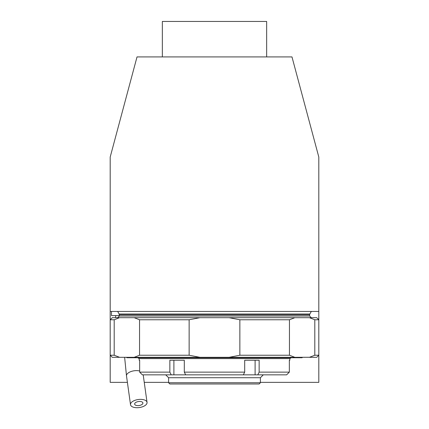 <?xml version="1.0" encoding="UTF-8"?>
<svg xmlns="http://www.w3.org/2000/svg" width="429" height="429" viewBox="0 0 429 429"><rect width="100%" height="100%" fill="white"/><g stroke="black" fill="none" stroke-linecap="round" stroke-linejoin="round"><path stroke-width="0.64" d="M260.398 382.357L318.806 382.357L318.806 157.046L291.977 56.912L137.023 56.912L110.194 157.046L110.194 311.427L318.806 311.427M110.194 311.427L110.194 382.357L127.397 382.357M144.251 382.357L168.602 382.357M266.656 56.912L266.656 21.45L162.344 21.45L162.344 56.912M314.8 355.233L309.406 357.319L316.72 357.319L318.806 355.233L318.806 319.771L314.8 319.771L314.8 355.233L318.806 355.233M309.582 357.271L294.841 357.319L289.446 355.233L289.446 319.771L294.841 317.685L316.72 317.685L318.806 319.771M134.159 317.685L139.554 319.771L139.554 355.233L134.159 357.319L112.28 357.319L110.194 355.233L110.194 319.771L112.28 317.685L229.065 317.685L239.859 319.771L239.859 355.233L229.065 357.319L294.841 357.319M229.065 357.319L199.935 357.319L189.141 355.233L189.141 319.771L199.935 317.685M134.159 357.319L199.935 357.319M110.194 355.233L114.2 355.233L114.2 319.771L119.418 317.733M119.562 357.314L114.2 355.233M139.554 355.233L189.141 355.233M239.859 355.233L289.446 355.233M110.194 319.771L114.2 319.771M139.554 319.771L189.141 319.771M239.859 319.771L289.446 319.771M309.438 317.691L314.8 319.771M229.065 317.685L294.841 317.685M171.214 374.844L169.852 372.131L139.656 372.131L139.656 360.242L139.189 360.242L139.189 358.601L289.811 358.601L289.811 360.242L289.344 360.242L289.344 372.131L286.615 374.844L289.344 372.131L259.148 372.131L259.148 360.242L244.696 360.242L244.696 372.131L184.304 372.131L185.666 374.844L142.385 374.844L139.656 372.131L142.385 374.844M184.304 372.131L184.304 360.242L169.852 360.242L169.852 372.131M255.105 360.242L255.105 374.844L243.334 374.844L244.696 372.131M255.105 374.844L257.786 374.844L259.148 372.131M286.615 374.844L257.786 374.844M243.334 374.844L185.666 374.844M289.811 358.601L291.27 357.738M302.536 357.319L302.118 357.738L126.882 357.738L126.464 357.319M259.143 383.987L169.857 383.987L168.602 382.738L260.398 382.738L259.143 383.987M260.398 382.738L260.398 377.729L168.602 377.729L168.602 382.738M168.602 377.729L165.717 374.844M119.369 315.599L111.476 315.599L111.476 311.427M138.781 401.501A4.172 2.022 172.1 0 0 134.647 404.118A4.172 2.022 172.1 0 0 136.079 405.373A4.172 2.022 172.1 0 0 140.632 405.169A4.172 2.022 172.1 0 0 142.911 402.965A4.172 2.022 172.1 0 0 138.781 401.501M140.53 399.367A8.344 4.049 -7.9 0 1 147.045 402.386A8.344 4.049 -7.9 0 1 139.339 407.55A8.344 4.049 -7.9 0 1 130.518 404.692A8.344 4.049 -7.9 0 1 140.53 399.367M311.298 317.685L309.631 316.017L119.369 316.017L119.149 314.012L309.851 314.012L311.347 311.427M119.369 314.843L309.631 314.843L309.851 314.012M173.895 360.242L173.895 374.844M124.635 357.319L126.501 375.938A8.344 4.049 -7.9 0 1 136.513 370.613A8.344 4.049 -7.9 0 1 139.656 370.972M119.149 314.012L117.653 311.427M119.369 316.017L117.702 317.685M309.631 316.017L309.631 314.843M139.189 358.601L137.73 357.738M260.398 377.729L263.283 374.844M126.501 375.938L130.518 404.692M143.2 374.844L147.045 402.386M115.648 317.685L115.648 315.599"/></g></svg>

